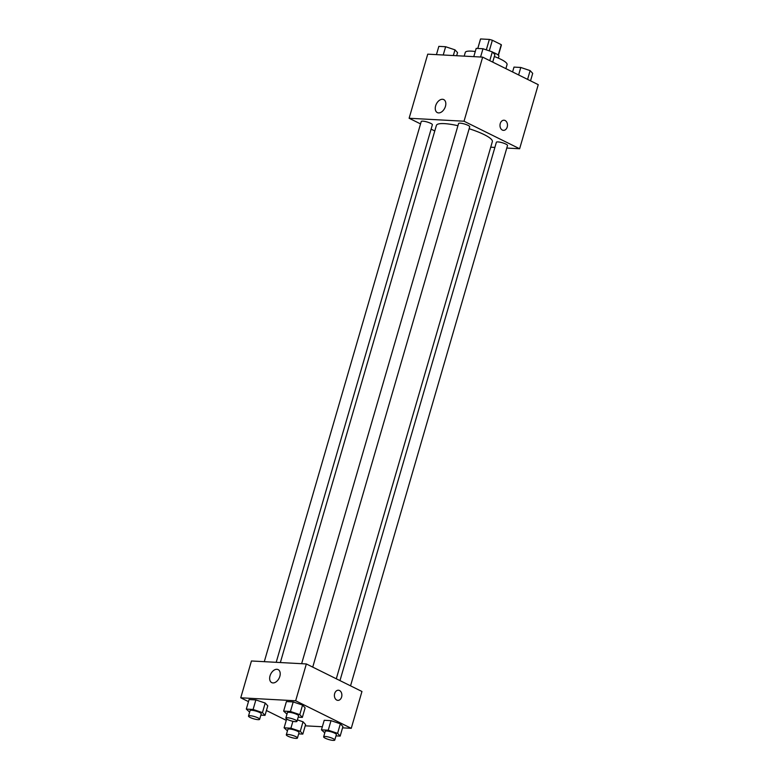 <?xml version="1.0" encoding="UTF-8"?>
<svg xmlns="http://www.w3.org/2000/svg" width="779" height="779" viewBox="0 0 779 779"><rect width="100%" height="100%" fill="white"/><g stroke="black" fill="none" stroke-linecap="round" stroke-linejoin="round"><path stroke-width="1.17" d="M477.809 48.464L480.575 38.95A10.857 2.22 -163.8 0 0 480.487 39.106L477.77 48.464M480.575 38.95L489.358 39.427A10.857 2.22 -163.8 0 1 492.357 40.255L501.257 44.656A10.857 2.22 -163.8 0 1 501.355 45.172A10.857 2.22 -163.8 0 1 501.267 45.328M486.32 49.866L489.358 39.427M498.219 55.095L501.257 44.656M489.28 50.859L492.357 40.255M492.601 52.174A11.607 2.366 16.2 0 1 498.901 56.283L498.356 58.133M505.883 68.63L507.061 64.569A21.763 4.44 -163.8 0 0 500.878 59.301A21.763 4.44 -163.8 0 0 494.344 56.526M475.268 51.541A21.763 4.44 -163.8 0 0 465.277 52.427L464.196 56.127M420.533 123.9L409.121 118.252L427.739 54.16L482.659 57.13L538.25 84.668L519.632 148.76L506.778 148.059M409.121 118.252L464.031 121.222L482.659 57.13M445.442 106.363A7.254 4.684 116.3 0 1 437.321 112.595A7.254 4.684 116.3 0 1 436.347 104.016A7.254 4.684 116.3 0 1 443.757 99.595A7.254 4.684 116.3 0 1 445.442 106.363M336.294 678.782L492.347 141.632A29.125 5.95 -163.8 0 0 484.071 134.572A29.125 5.95 -163.8 0 0 469.143 128.739M457.945 125.701A29.125 5.95 -163.8 0 0 436.406 125.38L280.343 662.549M434.789 130.96L431.099 129.139M494.879 147.416L490.731 147.192M464.031 121.222L519.632 148.76M276.194 662.325L432.374 124.747A5.804 1.188 -163.8 0 0 430.729 123.345A5.804 1.188 -163.8 0 0 424.808 121.427A5.804 1.188 -163.8 0 0 421.235 121.514L264.295 661.683M312.73 667.116L469.718 126.773A5.804 1.188 -163.8 0 0 468.062 125.361A5.804 1.188 -163.8 0 0 462.142 123.442A5.804 1.188 -163.8 0 0 458.568 123.53L301.639 663.698M339.975 680.612L496.379 142.255A5.804 1.188 16.2 0 1 502.28 142.742A5.804 1.188 16.2 0 1 507.528 145.498L350.54 685.841M502.348 130.064A5.073 3.739 -86.9 0 1 500.089 124.309A5.073 3.739 -86.9 0 1 504.013 120.219A5.073 3.739 -86.9 0 1 507.47 125.487A5.073 3.739 -86.9 0 1 503.468 130.356A5.073 3.739 -86.9 0 1 502.348 130.064M504.013 120.219A5.073 3.739 -86.9 0 1 507.47 125.487A5.073 3.739 -86.9 0 1 503.458 130.356M248.472 701.626L240.75 697.799L251.442 660.981L306.351 663.951L361.953 691.489L351.261 728.316L342.556 727.839M240.75 697.799L295.66 700.779L306.351 663.951M279.836 676.376A7.254 4.684 116.3 0 1 271.715 682.608A7.254 4.684 116.3 0 1 270.741 674.03A7.254 4.684 116.3 0 1 278.152 669.609A7.254 4.684 116.3 0 1 279.836 676.376M297.403 719.893L303.031 721.782L305.592 724.548L303.031 721.782L297.403 719.893M286.409 701.567L293.206 701.937L302.564 705.073L305.125 707.838L302.564 705.073L293.206 701.937L286.409 701.567L283.644 711.12L290.431 711.48L299.788 714.616L302.349 717.381L298.191 717.157M286.283 720.351L266.418 710.516M322.35 726.749L305.222 725.824M295.66 700.779L351.261 728.316M249.076 699.552L255.872 699.922L265.22 703.057L267.781 705.823L265.22 703.057L255.872 699.922L249.076 699.552L246.3 709.094L253.097 709.465L262.445 712.6L265.006 715.365L260.848 715.141M324.22 720.293L331.017 720.663L340.365 723.798L342.926 726.564L340.365 723.798L331.017 720.663L324.22 720.293L321.445 729.845L328.241 730.205L337.599 733.341L340.16 736.106L336.002 735.882M336.752 700.068A5.073 3.739 -86.9 0 1 334.493 694.323A5.073 3.739 -86.9 0 1 338.407 690.223A5.073 3.739 -86.9 0 1 341.864 695.501A5.073 3.739 -86.9 0 1 337.862 700.37A5.073 3.739 -86.9 0 1 336.752 700.068M338.407 690.223A5.073 3.739 -86.9 0 1 341.864 695.501A5.073 3.739 -86.9 0 1 337.862 700.37M324.794 732.873L321.445 729.845M334.785 740.05L336.372 734.597A5.804 1.188 -163.8 0 0 334.727 733.185A5.804 1.188 -163.8 0 0 328.806 731.277A5.804 1.188 -163.8 0 0 325.233 731.354L323.645 736.817A5.804 1.188 -163.8 0 0 328.884 739.573A5.804 1.188 -163.8 0 0 334.785 740.05A5.804 1.188 -163.8 0 0 333.139 738.648A5.804 1.188 -163.8 0 0 327.219 736.73A5.804 1.188 -163.8 0 0 323.645 736.817M328.241 730.205L331.017 720.663M337.599 733.341L340.365 723.798M340.16 736.106L342.926 726.564M287.451 730.848L284.111 727.82L290.898 728.19L300.256 731.325L302.817 734.091L298.659 733.867M297.451 738.025L299.039 732.572A5.804 1.188 -163.8 0 0 297.383 731.169A5.804 1.188 -163.8 0 0 291.463 729.251A5.804 1.188 -163.8 0 0 287.889 729.339L286.302 734.792A5.804 1.188 -163.8 0 0 291.55 737.547A5.804 1.188 -163.8 0 0 297.451 738.025A5.804 1.188 -163.8 0 0 295.796 736.622A5.804 1.188 -163.8 0 0 289.876 734.704A5.804 1.188 -163.8 0 0 286.302 734.792M284.111 727.82L286.662 719.036M290.898 728.19L292.904 721.305M300.256 731.325L303.031 721.782M302.817 734.091L305.592 724.548M286.984 714.148L283.644 711.12M296.984 721.325L298.571 715.872A5.804 1.188 -163.8 0 0 296.916 714.46A5.804 1.188 -163.8 0 0 290.995 712.551A5.804 1.188 -163.8 0 0 287.422 712.629L285.835 718.082A5.804 1.188 -163.8 0 0 291.083 720.848A5.804 1.188 -163.8 0 0 296.984 721.325A5.804 1.188 -163.8 0 0 295.329 719.923A5.804 1.188 -163.8 0 0 289.408 718.004A5.804 1.188 -163.8 0 0 285.835 718.082M290.431 711.48L293.206 701.937M299.788 714.616L302.564 705.073M302.349 717.381L305.125 707.838M249.64 712.123L246.3 709.094M259.641 719.299L261.228 713.846A5.804 1.188 -163.8 0 0 259.573 712.444A5.804 1.188 -163.8 0 0 253.652 710.526A5.804 1.188 -163.8 0 0 250.078 710.614L248.501 716.067A5.804 1.188 -163.8 0 0 253.74 718.822A5.804 1.188 -163.8 0 0 259.641 719.299A5.804 1.188 -163.8 0 0 257.995 717.897A5.804 1.188 -163.8 0 0 252.075 715.979A5.804 1.188 -163.8 0 0 248.501 716.067M253.097 709.465L255.872 699.922M262.445 712.6L265.22 703.057M265.006 715.365L267.781 705.823M512.582 71.95L513.994 67.101L520.781 67.471L530.139 70.607L532.7 73.372L530.528 80.841M518.619 74.94L520.781 67.471M527.587 79.38L530.139 70.607M473.778 56.653L476.183 48.376L482.98 48.746L492.328 51.881L494.889 54.647L492.718 62.116M480.575 57.013L482.98 48.746M489.777 60.655L492.328 51.881M436.444 54.627L438.84 46.36L445.637 46.73L454.994 49.856L457.555 52.631L456.65 55.718M443.232 54.997L445.637 46.73M453.339 55.543L454.994 49.856M498.414 55.28L501.355 45.172"/></g></svg>
